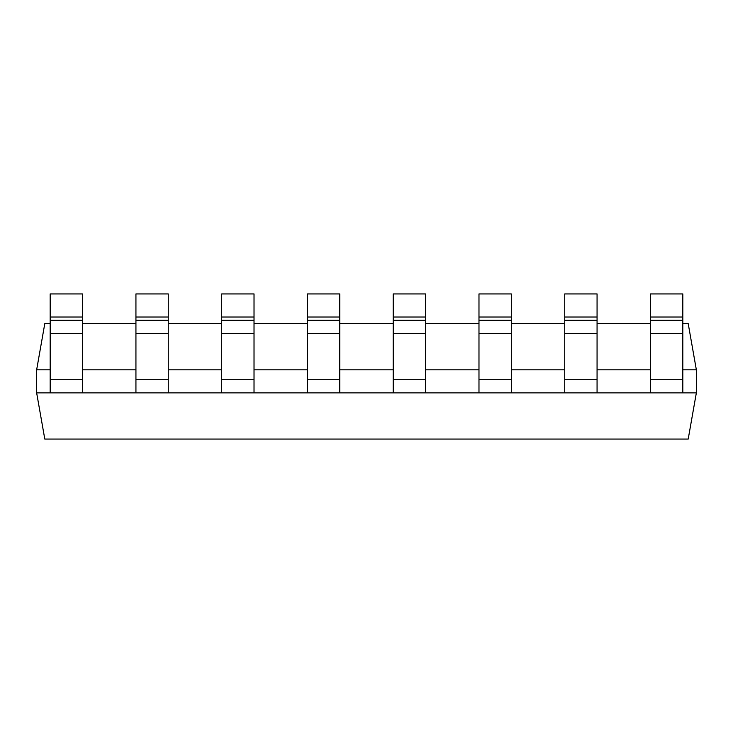 <?xml version="1.0" encoding="UTF-8"?>
<svg xmlns="http://www.w3.org/2000/svg" width="733" height="733" viewBox="0 0 733 733"><rect width="100%" height="100%" fill="white"/><g stroke="black" fill="none" stroke-linecap="round" stroke-linejoin="round"><path stroke-width="1.1" d="M650.501 317.022L682.826 317.022L682.826 293.933L650.501 293.933L650.501 392.888L597.065 392.888L597.065 379.694L564.74 379.694L564.74 392.888L511.304 392.888L511.304 379.694L478.979 379.694L478.979 392.888L425.543 392.888L425.543 379.694L393.218 379.694L393.218 392.888L339.782 392.888L339.782 379.694L307.457 379.694L307.457 392.888L254.021 392.888L254.021 379.694L221.696 379.694L221.696 392.888L168.26 392.888L168.26 379.694L135.935 379.694L135.935 392.888L82.499 392.888L82.499 379.694L50.174 379.694L50.174 392.888L36.65 392.888L44.795 439.067L688.205 439.067L696.35 392.888L682.826 392.888L682.826 379.694L650.501 379.694M682.826 317.022L682.826 379.694M682.826 392.888L650.501 392.888M682.826 323.62L688.205 323.62L696.35 369.799L696.35 392.888M696.35 369.799L682.826 369.799M50.174 369.799L36.65 369.799L36.65 392.888M135.935 369.799L82.499 369.799M221.696 369.799L168.26 369.799M307.457 369.799L254.021 369.799M393.218 369.799L339.782 369.799M478.979 369.799L425.543 369.799M564.74 369.799L511.304 369.799M650.501 369.799L597.065 369.799M650.501 323.62L597.065 323.62M564.74 323.62L511.304 323.62M478.979 323.62L425.543 323.62M393.218 323.62L339.782 323.62M307.457 323.62L254.021 323.62M221.696 323.62L168.26 323.62M135.935 323.62L82.499 323.62M50.174 323.62L44.795 323.62L36.65 369.799M564.74 317.022L597.065 317.022L597.065 293.933L564.74 293.933L564.74 379.694M597.065 317.022L597.065 379.694M597.065 392.888L564.74 392.888M478.979 317.022L511.304 317.022L511.304 293.933L478.979 293.933L478.979 379.694M511.304 317.022L511.304 379.694M511.304 392.888L478.979 392.888M393.218 317.022L425.543 317.022L425.543 293.933L393.218 293.933L393.218 379.694M425.543 317.022L425.543 379.694M425.543 392.888L393.218 392.888M307.457 317.022L339.782 317.022L339.782 293.933L307.457 293.933L307.457 379.694M339.782 317.022L339.782 379.694M339.782 392.888L307.457 392.888M221.696 317.022L254.021 317.022L254.021 293.933L221.696 293.933L221.696 379.694M254.021 317.022L254.021 379.694M254.021 392.888L221.696 392.888M135.935 317.022L168.26 317.022L168.26 293.933L135.935 293.933L135.935 379.694M168.26 317.022L168.26 379.694M168.26 392.888L135.935 392.888M50.174 317.022L82.499 317.022L82.499 293.933L50.174 293.933L50.174 379.694M82.499 317.022L82.499 379.694M82.499 392.888L50.174 392.888M682.826 320.312L650.501 320.312M682.826 333.478L650.501 333.478M597.065 320.312L564.74 320.312M597.065 333.478L564.74 333.478M511.304 320.312L478.979 320.312M511.304 333.478L478.979 333.478M425.543 320.312L393.218 320.312M425.543 333.478L393.218 333.478M339.782 320.312L307.457 320.312M339.782 333.478L307.457 333.478M254.021 320.312L221.696 320.312M254.021 333.478L221.696 333.478M168.26 320.312L135.935 320.312M168.26 333.478L135.935 333.478M82.499 320.312L50.174 320.312M82.499 333.478L50.174 333.478"/></g></svg>
